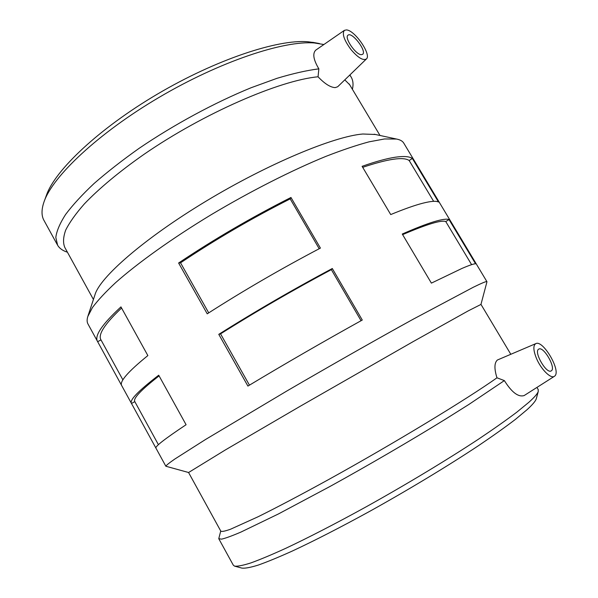 <?xml version="1.0" encoding="UTF-8"?>
<svg xmlns="http://www.w3.org/2000/svg" width="598" height="598" viewBox="0 0 598 598"><rect width="100%" height="100%" fill="white"/><g stroke="black" fill="none" stroke-linecap="round" stroke-linejoin="round"><path stroke-width="0.9" d="M155.921 448.104L131.493 403.478C129.19 400.339 138.265 390.92 158.717 375.208L186.083 424.722C164.659 438.977 154.62 446.803 155.981 448.208L165.818 466.163M159.083 375.88C140.904 390.06 132.816 398.649 134.827 401.639L158.418 444.688M131.493 403.478L134.827 401.639M121.633 385.471L97.653 341.682C94.058 336.173 101.824 324.572 120.946 306.886L147.856 355.571C127.793 371.851 119.092 381.905 121.768 385.725L131.358 403.231M121.573 308.022C104.635 324.071 97.773 334.701 100.987 339.896L122.896 379.88M97.653 341.682L100.987 339.896M332.301 268.517L362.276 320.042C323.032 341.809 284.91 363.823 247.908 386.076L218.778 334.342C255.107 311.461 292.945 289.514 332.301 268.517L331.344 269.631L361.057 320.715M331.344 269.631C292.945 290.127 256.019 311.536 220.557 333.863L249.441 385.149M218.778 334.342L220.557 333.863M290.964 197.482L320.416 248.095C281.023 268.794 243.289 290.703 207.229 313.83L178.615 263.008C214.024 239.282 251.474 217.44 290.964 197.482L290.194 198.88L319.19 248.731M290.194 198.88C251.661 218.36 215.108 239.678 180.544 262.828L208.724 312.866M178.615 263.008L180.544 262.828M449.038 219.571L475.574 263.793C473.848 263.718 469.318 265.265 461.985 268.427L431.39 283.123L402.267 234.035C415.588 228.197 426.172 224.086 434.036 221.701C441.817 219.376 446.818 218.659 449.038 219.571L445.772 221.559L471.605 264.652M445.772 221.559C441.429 219.817 427.047 224.183 402.626 234.633M412.373 158.477L438.506 202.019C436.084 200.779 430.904 201.167 422.95 203.171C414.915 205.219 404.173 209.016 390.726 214.57L362.104 166.326C375.865 161.482 386.988 158.44 395.457 157.199C403.837 156.003 409.481 156.429 412.373 158.477L409.159 160.503L433.64 201.324M409.159 160.503C403.523 156.571 388.035 158.844 362.702 167.335M538.551 349.254L538.776 349.105C543.657 345.853 556.618 368.674 551.132 370.924C546.423 374.101 533.67 352.095 538.551 349.254M361.327 54.672C355.847 54.896 344.014 37.659 347.984 35.222C351.863 31.343 367.172 51.346 362.627 54.321L361.327 54.672M346.436 29.922C354.823 30.139 371.807 54.911 366.372 58.985C363.068 60.824 357.94 57.677 350.974 49.552C344.037 40.081 341.847 33.675 344.411 30.341L346.436 29.922M536.413 358.277C540.913 369.22 550.825 379.102 554.368 376.329L554.697 376.09C561.462 371.164 543.051 339.567 535.838 343.618C533.05 345.367 533.244 350.256 536.413 358.277M554.368 376.329L524.177 395.547C518.369 397.386 511.768 392.408 504.368 380.597L496.968 377.809C494.135 368.689 494.284 362.754 497.424 359.996L535.838 343.618M538.133 389.433L538.26 391.466C537.52 393.723 534.373 397.349 528.819 402.334L516.784 412.201C506.394 420.035 493.694 428.983 478.684 439.052C446.998 459.929 406.035 484.634 365.879 506.977C336.016 523.422 308.441 537.624 285.889 548.254C271.858 554.66 260.175 559.556 250.839 562.935C242.938 565.446 237.496 566.508 234.521 566.119L233.28 565.132L218.853 538.858M504.368 380.597L468.944 404.405L445.121 419.385C410.542 440.704 368.884 464.99 330.44 486.226L278.406 513.959L240.912 532.085C232.039 535.875 225.588 538.23 221.574 539.149L218.763 538.693L220.737 531.009M366.372 58.985L337.676 86.762L335.164 87.622C330.395 87.375 324.692 83.765 318.054 76.783L318.854 68.845C313.404 59.703 312.38 53.461 315.766 50.127L344.411 30.341M375.432 134.483L362.807 134.012C334.088 136.322 268.106 163.695 206.004 201.205C143.841 238.684 99.746 277.45 94.97 294.792L88.018 315.841M318.054 76.783C279.58 80.341 203.499 113.321 144.111 154.269C119.391 171.536 98.909 188.647 84.34 203.925C75.729 213.71 69.51 222.456 65.668 230.163C63.179 237.189 62.895 242.96 64.823 247.475L93.423 299.486M349.688 84.767L344.799 79.863M314.668 42.682L307.843 41.755C277.95 39.132 216.162 59.464 157.513 94.05C98.827 128.6 54.724 170.55 46.367 195.456L44.349 200.973M323.892 44.514L314.466 42.981C283.93 40.32 219.989 61.467 159.09 97.377C98.154 133.242 52.482 176.545 43.998 201.93C41.299 209.801 41.367 216.095 44.207 220.819L57.236 244.56M318.854 68.845C306.789 70.385 292.803 73.554 276.904 78.353L251.115 87.734C214.697 102.609 174.04 124.571 139.11 148.341C122.239 160.286 107.206 172.022 94.028 183.549C82.135 194.731 72.642 205.069 65.548 214.547C59.882 223.398 56.638 231.037 55.808 237.458L57.625 245.262C59.583 248.469 62.85 250.779 67.417 252.199M352.401 89.304C353.575 84.288 353.067 80.065 350.891 76.634L349.718 75.109M403.986 143.49L403.598 142.84C402.334 140.964 399.972 139.7 396.511 139.042L384.551 138.96L369.086 141.831C356.677 145.157 342.31 149.993 325.97 156.347C291.944 170.258 250.54 191.225 211.154 214.727C172.112 238.393 138.063 262.761 115.713 282.562C105.51 292.056 97.751 300.398 92.428 307.589L87.779 316.574C86.815 319.773 86.927 322.329 88.115 324.251L97.429 341.264M486.929 281.912L486.907 281.636C486.428 281.172 481.876 283.048 473.257 287.272L413.315 319.145C376.493 339.455 330.231 365.729 287.055 390.883L205.51 439.508L174.818 459.04C169.084 463.016 166.102 465.423 165.863 466.246L188.557 472.502M480.994 304.412L468.182 310.9L413.472 341.436L299.426 406.722L225.483 449.868L188.572 472.517L220.819 531.159C221.768 531.831 224.998 531.196 230.514 529.237L258.082 516.762C276.881 507.455 301.041 494.725 328.422 479.656C393.962 443.454 467.382 398.873 496.968 377.809M510.782 354.24L480.971 304.375L486.966 281.763M536.413 398.305L536.271 398.829C535.524 401.138 532.452 404.771 527.04 409.705L515.356 419.437C505.303 427.114 493.021 435.852 478.52 445.652C447.924 465.947 408.449 489.814 369.699 511.342C340.434 527.391 314.63 540.629 292.295 551.05C278.646 557.201 267.246 561.896 258.097 565.132C250.323 567.524 244.926 568.511 241.891 568.1L234.879 566.216M536.929 387.429L538.312 389.739M349.202 83.952L380.007 135.477M312.687 42.316L319.422 43.557M349.882 74.944L350.891 76.634M374.213 134.221L396.511 139.042M403.598 142.84L486.907 281.636M536.271 398.829L538.26 391.466"/></g></svg>
